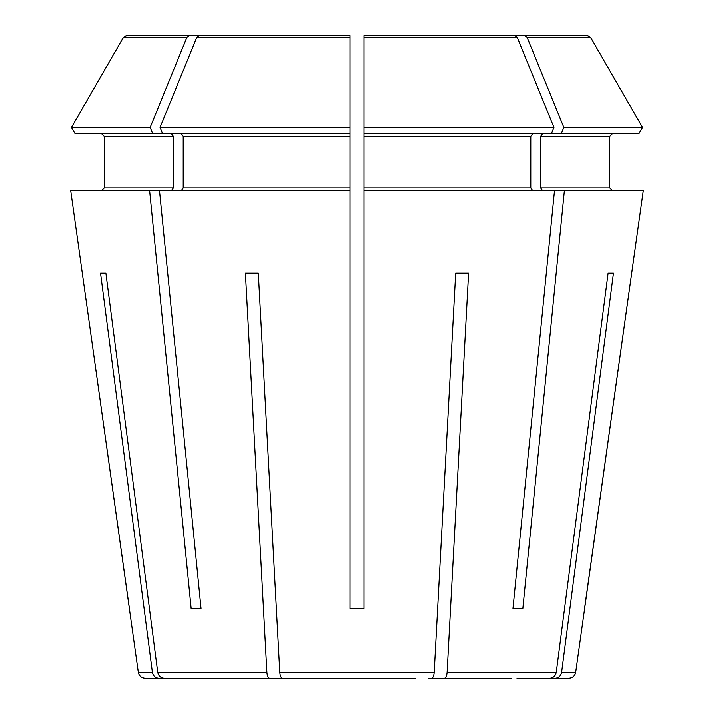 <?xml version="1.0" encoding="UTF-8"?>
<svg xmlns="http://www.w3.org/2000/svg" width="714" height="714" viewBox="0 0 714 714"><rect width="100%" height="100%" fill="white"/><g stroke="black" fill="none" stroke-linecap="round" stroke-linejoin="round"><path stroke-width="1.07" d="M181.24 133.491L183.212 136.285L183.212 187.969L181.24 190.763M638.994 133.491L642.546 127.351L638.994 133.491L363.988 133.491L363.988 608.453L350.012 608.453L350.012 127.351L350.012 133.491L162.533 133.491L160.034 127.351L196.752 37.449L198.885 35.7L350.012 35.7L241.528 35.7M350.012 190.763L159.499 190.763L201.027 608.453L191.147 608.453L201.027 608.453M197.002 678.3L158.767 678.3C155.304 677.961 153.171 675.953 152.377 672.285L138.302 672.285L70.713 190.763L149.619 190.763L191.147 608.453M150.154 127.351L71.454 127.351L75.006 133.491L152.662 133.491L150.154 127.351L186.872 37.449L189.005 35.7L126.414 35.7L186.711 35.7M75.006 133.491L71.454 127.351L123.379 37.449L126.414 35.7M101.45 133.491L104.244 136.285L104.244 187.969L101.45 190.763L104.244 187.969L104.244 136.285L101.45 133.491M129.395 608.453L70.713 190.763M516.998 678.3L555.233 678.3C558.696 677.961 560.829 675.953 561.623 672.285L613.469 273.185L608.123 273.185L613.469 273.185M428.614 678.3L444.456 678.3C445.893 677.961 446.777 675.953 447.107 672.285L468.58 273.185L455.675 273.185L468.58 273.185M171.36 133.491L173.341 136.285L173.341 187.969L171.36 190.763M159.499 190.763L149.619 190.763M71.454 127.351L123.379 37.449L186.872 37.449M189.005 35.7L231.648 35.7M472.472 35.7L363.988 35.7L515.115 35.7L363.988 35.7L363.988 133.491L363.988 127.351L553.966 127.351L517.248 37.449L515.115 35.7M542.64 133.491L540.659 136.285L609.756 136.285L612.55 133.491L609.756 136.285L609.756 187.969L612.55 190.763L609.756 187.969L540.659 187.969L542.64 190.763M561.338 133.491L563.846 127.351L642.546 127.351L590.621 37.449L587.586 35.7L527.289 35.7M540.659 136.285L540.659 187.969M363.988 190.763L564.381 190.763L522.853 608.453L512.973 608.453L522.853 608.453M561.623 672.285L575.698 672.285L643.287 190.763L564.381 190.763M642.546 127.351L590.621 37.449L587.586 35.7L482.352 35.7M563.846 127.351L527.128 37.449L524.995 35.7M532.76 133.491L530.788 136.285L530.788 187.969L532.76 190.763M551.467 133.491L553.966 127.351M198.885 35.7L350.012 35.7L350.012 127.351L160.034 127.351M105.877 273.185L100.531 273.185L105.877 273.185L157.723 672.285C158.517 675.953 160.65 677.961 164.113 678.3L269.544 678.3C268.107 677.961 267.223 675.953 266.893 672.285L245.42 273.185L258.325 273.185L245.42 273.185M415.709 678.3L282.449 678.3C281.013 677.961 280.129 675.953 279.799 672.285L258.325 273.185M152.662 133.491L162.533 133.491M511.652 678.3L444.456 678.3M575.698 672.285C574.922 675.971 572.619 677.979 568.781 678.3L555.233 678.3M549.887 678.3C553.35 677.961 555.483 675.953 556.277 672.285L608.123 273.185M431.551 678.3C432.987 677.961 433.871 675.953 434.201 672.285L455.675 273.185M285.386 678.3L269.544 678.3M158.767 678.3L145.219 678.3C141.381 677.979 139.078 675.971 138.302 672.285M202.348 678.3L164.113 678.3M298.291 678.3L282.449 678.3M554.501 190.763L512.973 608.453M152.377 672.285L100.531 273.185M584.57 608.453L643.287 190.763M173.341 136.285L104.244 136.285M173.341 187.969L104.244 187.969M590.621 37.449L527.128 37.449M530.788 136.285L363.988 136.285M530.788 187.969L363.988 187.969M517.248 37.449L363.988 37.449M350.012 136.285L183.212 136.285M350.012 187.969L183.212 187.969M350.012 37.449L196.752 37.449M556.277 672.285L447.107 672.285M434.201 672.285L279.799 672.285M266.893 672.285L157.723 672.285"/></g></svg>
